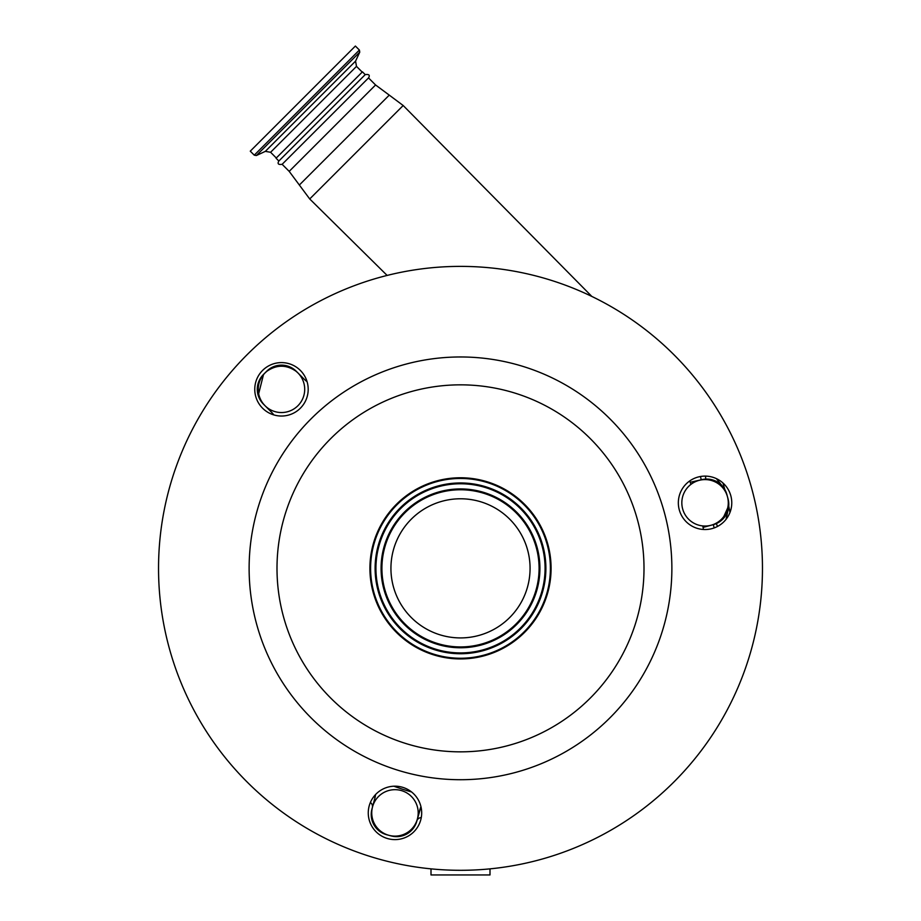 <?xml version="1.0" encoding="UTF-8"?>
<svg xmlns="http://www.w3.org/2000/svg" width="921" height="921" viewBox="0 0 921 921"><rect width="100%" height="100%" fill="white"/><g stroke="black" fill="none" stroke-linecap="round" stroke-linejoin="round"><path stroke-width="1.38" d="M302.825 98.605L355.379 46.05L359.386 50.045L254.265 155.165L250.27 151.171L302.825 98.605M282.137 164.306L368.527 77.917C370.161 75.177 369.056 74.071 365.234 74.624L362.448 71.838L276.058 158.228L278.844 161.025C277.244 163.788 278.338 164.894 282.137 164.306L289.194 171.364L309.721 198.959L403.179 105.512L389.261 95.116L299.337 185.04M365.234 74.624L278.844 161.025M722.939 482.984A263.636 263.636 0 0 1 724.666 488.993A4.651 4.651 0 0 0 725.057 489.984L721.477 485.194A20.907 20.907 0 0 0 701.284 479.783L690.186 482.293M716.377 478.621L724.666 488.993M705.567 476.111L705.705 479.093C712.578 479.242 717.839 481.28 721.477 485.194A20.907 20.907 0 0 1 726.888 494.565L727.486 496.81A23.232 23.232 0 0 1 711.07 525.258L713.315 524.648A20.907 20.907 0 0 0 728.097 499.044L727.486 496.81M307.061 381.651A23.232 23.232 0 0 1 304.275 379.279L296.251 371.255A20.907 20.907 0 0 0 266.687 371.255L265.052 372.89L266.779 371.336C276.576 364.52 286.385 364.52 296.171 371.336L297.897 372.89A23.232 23.232 0 0 0 265.052 372.89A23.232 23.232 0 0 0 265.052 405.747L271.43 412.124A23.232 23.232 0 0 1 273.802 414.911M374.007 796.354A4.651 2.21 -165 0 1 374.87 798.173L375.538 794.57A23.232 23.232 0 0 1 374.87 798.173L374.824 798.357M374.87 798.173L371.934 809.133A20.907 20.907 0 0 0 386.716 834.737L388.961 835.335A23.232 23.232 0 0 0 417.409 818.907L419.746 810.192A23.232 23.232 0 0 1 420.966 806.75L416.81 821.152A20.907 20.907 0 0 1 391.206 835.934L388.961 835.335M411.399 796.481A23.232 23.232 0 0 0 378.543 796.481A23.232 23.232 0 0 0 378.543 829.326A23.232 23.232 0 0 0 411.399 829.326A23.232 23.232 0 0 0 411.399 796.481M421.438 809.283A4.651 1.842 15 0 0 419.746 810.192M721.477 486.392A23.232 23.232 0 0 0 688.632 486.392A23.232 23.232 0 0 0 688.632 519.237A23.232 23.232 0 0 0 721.477 519.237A23.232 23.232 0 0 0 721.477 486.392M699.039 480.382A23.232 23.232 0 0 0 690.992 484.331A232.276 232.276 0 0 0 689.656 480.992M703.31 528.746L703.437 529.483A232.276 232.276 0 0 0 702.804 525.937A23.232 23.232 0 0 0 711.07 525.258L703.08 527.399M726.013 519.375L728.856 506.734A263.636 263.636 0 0 1 729.95 512.502M717.54 526.432L716.296 523.6M720.97 520.768L722.409 519.513M722.525 519.398L728.776 505.571A4.651 4.651 0 0 0 728.856 506.734A263.636 263.636 0 0 0 728.741 506.136A263.636 263.636 0 0 1 728.856 506.734M258.663 393.728L263.487 374.617L265.052 372.89L263.406 374.536A20.907 20.907 0 0 0 263.406 404.1L265.052 405.747A23.232 23.232 0 0 0 297.897 405.747A23.232 23.232 0 0 0 297.897 372.89M274.907 411.595L273.963 411.296M269.726 409.361L268.679 408.705M265.052 405.747L263.487 404.02M260.562 399.426L260.033 398.24M273.652 414.864A4.651 4.651 0 0 0 273.088 413.966A4.651 4.651 0 0 1 273.652 414.864M370.369 802.513A4.651 4.651 0 0 1 372.337 807.613M421.265 817.606A4.651 4.651 0 0 0 416.833 821.048M431.005 868.86L431.005 874.95L489.995 874.95L489.995 868.86M393.889 786.212A232.276 232.276 0 0 0 411.537 791.945M674.022 354.827A301.961 301.961 0 0 0 246.978 354.827A301.961 301.961 0 0 0 246.978 781.86A301.961 301.961 0 0 0 674.022 781.86A301.961 301.961 0 0 0 674.022 354.827M262.589 408.21A26.709 26.709 0 0 0 300.361 408.21A26.709 26.709 0 0 0 300.361 370.426A26.709 26.709 0 0 0 262.589 370.426A26.709 26.709 0 0 0 262.589 408.21M420.77 819.817A26.709 26.709 0 0 0 401.89 787.098A26.709 26.709 0 0 0 369.171 805.99A26.709 26.709 0 0 0 388.063 838.697A26.709 26.709 0 0 0 420.77 819.817M698.141 477.02A26.709 26.709 0 0 0 679.249 509.727A26.709 26.709 0 0 0 711.968 528.619A26.709 26.709 0 0 0 730.86 495.901A26.709 26.709 0 0 0 698.141 477.02M609.967 418.882A211.37 211.37 0 0 0 311.033 418.882A211.37 211.37 0 0 0 311.033 717.804A211.37 211.37 0 0 0 609.967 717.804A211.37 211.37 0 0 0 609.967 418.882M590.257 438.592A183.498 183.498 0 0 1 590.257 698.095A183.498 183.498 0 0 1 330.743 698.095A183.498 183.498 0 0 1 330.743 438.592A183.498 183.498 0 0 1 590.257 438.592M524.556 504.294A90.592 90.592 0 0 0 396.444 504.294A90.592 90.592 0 0 0 396.444 632.405A90.592 90.592 0 0 0 524.556 632.405A90.592 90.592 0 0 0 524.556 504.294M524.061 504.789A89.89 89.89 0 0 0 396.939 504.789A89.89 89.89 0 0 0 396.939 631.91A89.89 89.89 0 0 0 524.061 631.91A89.89 89.89 0 0 0 524.061 504.789M520.883 507.966A85.4 85.4 0 0 0 400.117 507.966A85.4 85.4 0 0 0 400.117 628.732A85.4 85.4 0 0 0 520.883 628.732A85.4 85.4 0 0 0 520.883 507.966M404.929 623.92A78.596 78.596 0 0 0 516.071 623.92A78.596 78.596 0 0 0 516.071 512.778A78.596 78.596 0 0 0 404.929 512.778A78.596 78.596 0 0 0 404.929 623.92M411.307 617.542A69.57 69.57 0 0 1 411.307 519.156A69.57 69.57 0 0 1 509.693 519.156A69.57 69.57 0 0 1 509.693 617.542A69.57 69.57 0 0 1 411.307 617.542M276.3 157.986L270.59 152.276L265.34 151.355L256.372 155.534L359.754 52.152L359.386 50.045M265.34 151.355L355.564 61.131L359.754 52.152M270.59 152.276L356.496 66.381L355.564 61.131M368.527 77.917L375.584 84.974L289.194 171.364M689.829 480.866L690.266 482.489M700.409 476.514L701.284 479.783M714.189 527.917L713.315 524.648M400.704 628.145A84.571 84.571 0 0 0 520.296 628.145A84.571 84.571 0 0 0 520.296 508.542A84.571 84.571 0 0 0 400.704 508.542A84.571 84.571 0 0 0 400.704 628.145M404.342 624.507A79.413 79.413 0 0 0 516.658 624.507A79.413 79.413 0 0 0 516.658 512.191A79.413 79.413 0 0 0 404.342 512.191A79.413 79.413 0 0 0 404.342 624.507M362.195 72.08L356.496 66.381M375.584 84.974L389.261 95.116M591.846 296.447L403.179 105.512M387.131 275.437L309.721 198.959M256.372 155.534L254.265 155.165"/></g></svg>
